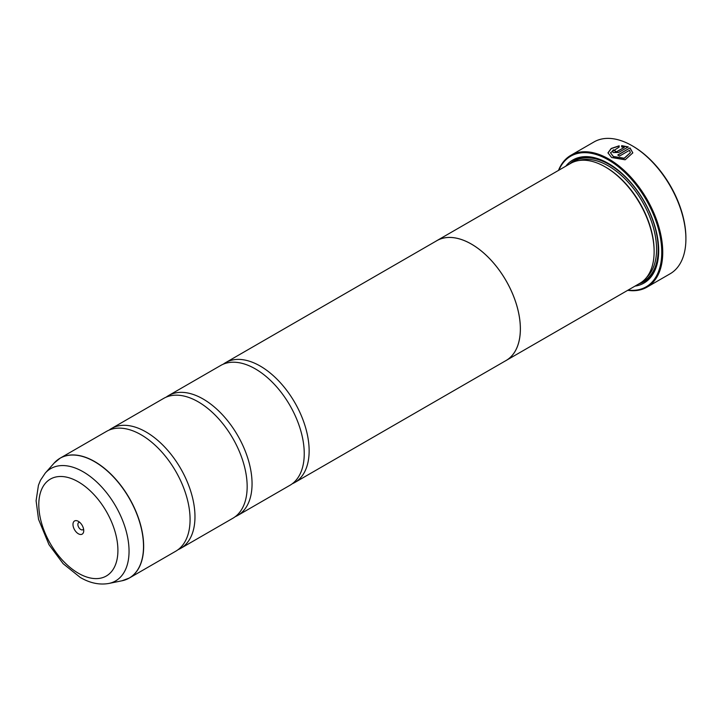 <?xml version="1.0" encoding="UTF-8"?>
<svg xmlns="http://www.w3.org/2000/svg" width="722" height="722" viewBox="0 0 722 722"><rect width="100%" height="100%" fill="white"/><g stroke="black" fill="none" stroke-linecap="round" stroke-linejoin="round"><path stroke-width="1.08" d="M122.009 580.777A69.177 39.936 -120 0 0 141.368 528.621A69.177 39.936 -120 0 0 94.6 461.692A69.177 39.936 -120 0 0 54.087 463.136L45.206 473.163A64.845 37.445 60 0 1 83.192 471.809A64.845 37.445 60 0 1 127.036 534.551A64.845 37.445 60 0 1 108.887 583.448L122.009 580.777L129.328 578.024L175.744 551.22A69.195 39.954 -120 0 0 188.911 506.609A69.195 39.954 -120 0 0 151.764 442.279A69.195 39.954 -120 0 0 141.151 434.797A69.195 39.954 -120 0 0 106.549 431.368L60.134 458.172A69.195 39.954 60 0 1 94.726 461.593A69.195 39.954 60 0 1 139.933 522.575A69.195 39.954 60 0 1 129.328 578.024A69.195 39.954 60 0 1 125.89 579.649M178.108 549.659A69.195 39.954 -120 0 0 180.644 548.395L232.836 518.27A69.195 39.954 -120 0 0 245.994 473.65A69.195 39.954 -120 0 0 208.857 409.32A69.195 39.954 -120 0 0 198.234 401.838A69.195 39.954 -120 0 0 163.632 398.409L111.441 428.543A69.195 39.954 -120 0 0 109.085 430.104M235.192 516.699A69.195 39.954 -120 0 0 237.728 515.445L289.919 485.31A69.195 39.954 -120 0 0 303.078 440.7A69.195 39.954 -120 0 0 265.94 376.361A69.195 39.954 -120 0 0 255.317 368.879A69.195 39.954 -120 0 0 220.715 365.458L168.524 395.584A69.195 39.954 -120 0 0 166.168 397.154M617.924 155.095L630.017 147.92L617.761 154.995A76.117 43.943 60 0 1 619.521 156.078L629.548 150.284L630.342 152.712L624.205 158.208L613.375 156.512L610.46 152.721L613.366 156.701L624.205 158.398L630.342 152.766M607.978 152.965L611.236 148.624L619.151 145.997M610.46 152.721L619.151 147.089L619.151 145.808L611.182 148.47L607.969 152.865L611.615 157.522L625.153 159.788L632.824 152.865L630.017 147.92M630.017 148.109L632.824 152.92M615.126 150.817L615.126 151.755L616.886 151.701L624.277 147.432L616.886 151.512L615.126 151.566L615.126 150.627A76.117 43.943 -120 0 0 613.366 149.815L612.274 151.241L613.366 152.586L618.637 152.459L628.257 146.909L621.642 145.645L621.642 146.954L624.277 147.243M615.126 151.566L615.126 150.627M632.896 146.187L632.075 145.709L632.896 146.187A74.962 43.284 60 0 1 685.9 237.998L685.9 238.937A76.117 43.943 -120 0 0 632.075 145.709L632.075 145.709A76.117 43.943 -120 0 0 594.016 141.945L570.858 155.311A76.117 43.943 60 0 1 608.917 159.084A76.117 43.943 60 0 1 658.644 226.157A76.117 43.943 60 0 1 646.975 287.148A76.117 43.943 60 0 1 627.716 290.325M646.975 287.148L670.133 273.782A76.117 43.943 -120 0 0 685.9 238.937M78.355 521.338A7.608 4.395 -120 0 0 72.976 524.443A7.608 4.395 -120 0 0 78.355 533.766A7.608 4.395 -120 0 0 83.734 530.661A7.608 4.395 -120 0 0 78.355 521.338L78.355 521.338M79.763 522.367A4.151 2.401 -120 0 0 78.725 522.538A4.151 2.401 -120 0 0 78.093 525.869A4.151 2.401 -120 0 0 80.801 529.524A4.151 2.401 -120 0 0 82.877 529.731A4.151 2.401 -120 0 0 83.553 528.919M628.077 290.109A75.422 43.546 -120 0 0 660.811 240.209A75.422 43.546 -120 0 0 608.429 159.932A75.422 43.546 -120 0 0 558.846 170.202M292.275 483.749A69.195 39.954 -120 0 0 294.811 482.486A69.195 39.954 -120 0 0 305.415 427.036A69.195 39.954 -120 0 0 260.209 366.054A69.195 39.954 -120 0 0 225.616 362.634L436.828 240.688A69.195 39.954 60 0 1 471.421 244.117A69.195 39.954 60 0 1 516.627 305.09A69.195 39.954 60 0 1 506.023 360.54L639.782 283.358A69.231 39.972 -120 0 0 654.123 251.662L654.123 250.724A68.076 39.304 -120 0 0 605.984 167.342L605.162 166.872A69.231 39.972 -120 0 0 570.551 163.443L436.81 240.661A69.231 39.972 60 0 1 471.421 244.09A69.231 39.972 60 0 1 516.654 305.09A69.231 39.972 60 0 1 506.041 360.567A69.231 39.972 60 0 1 504.931 361.171M654.123 251.662A69.231 39.972 -120 0 0 605.162 166.872L605.984 167.342M634.999 286.12A71.081 41.037 -120 0 0 658.69 250.534A71.081 41.037 -120 0 0 608.429 163.479L608.429 163.479A71.081 41.037 -120 0 0 565.768 166.204M608.836 163.723A69.926 40.369 -120 0 0 569.721 163.921M180.644 548.395A69.195 39.954 -120 0 0 191.249 492.946A69.195 39.954 -120 0 0 146.043 431.973A69.195 39.954 -120 0 0 111.441 428.543M237.728 515.445A69.195 39.954 -120 0 0 248.332 459.995A69.195 39.954 -120 0 0 203.126 399.013A69.195 39.954 -120 0 0 168.524 395.584M225.616 362.634A69.195 39.954 -120 0 0 223.251 364.195M435.736 241.319A69.231 39.972 60 0 1 436.81 240.661M638.952 283.836A69.926 40.369 -120 0 0 658.69 250.056M558.485 170.41A76.117 43.943 60 0 1 570.858 155.311M621.642 145.835L628.257 147.089M612.283 151.331L613.366 149.815M613.366 150.005A76.117 43.943 60 0 1 614.963 150.745M646.614 277.41A68.076 39.304 -120 0 0 651.605 221.862A68.076 39.304 -120 0 0 608.429 165.934A68.076 39.304 -120 0 0 579.116 160.501M641.759 282.076A69.231 39.972 -120 0 0 655.007 227.376A69.231 39.972 -120 0 0 609.242 164.517A69.231 39.972 -120 0 0 572.645 162.369M78.355 573.223A55.937 32.291 -120 0 0 117.912 550.39A55.937 32.291 -120 0 0 78.355 481.881A55.937 32.291 -120 0 0 38.798 504.714A55.937 32.291 -120 0 0 78.355 573.223M57.002 460.338A69.195 39.954 60 0 1 60.134 458.172L54.087 463.136M108.887 583.448C99.456 585.109 89.916 583.105 80.268 577.447L63.166 563.72L48.979 544.65L38.537 519.335L36.1 500.752L38.437 485.256L40.441 480.32L45.206 473.163M294.811 482.486L506.023 360.54"/></g></svg>
